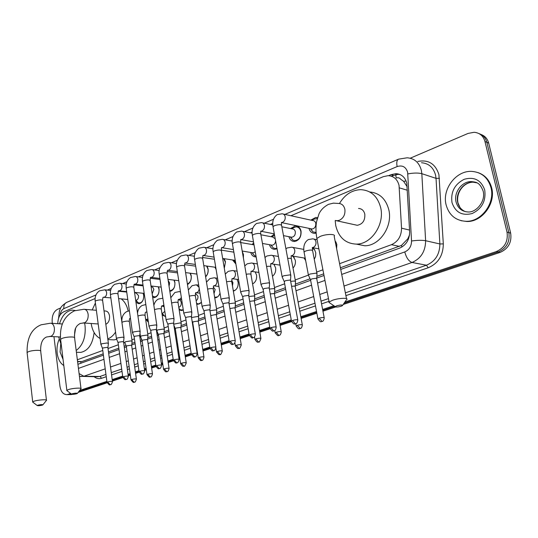 <?xml version="1.0" encoding="UTF-8"?>
<svg xmlns="http://www.w3.org/2000/svg" width="538" height="538" viewBox="0 0 538 538"><rect width="100%" height="100%" fill="white"/><g stroke="black" fill="none" stroke-linecap="round" stroke-linejoin="round"><path stroke-width="0.81" d="M148.414 322.282L145.838 319.357M165.61 316.593L162.18 315.006M183.283 309.942L181.461 310.554L179.181 309.901M201.434 302.282L198.031 304.3L196.679 304.125M220.015 293.116C219.04 295.981 217.413 297.554 215.133 297.844L214.723 297.844M237.036 279.343L238.119 282.174C238.455 286.862 236.861 289.841 233.344 291.105M255.187 271.912L256.552 275.106C256.962 279.249 255.637 282.188 252.584 283.916M273.849 264.178L275.604 267.803C276.048 271.408 275.005 274.225 272.463 276.256M292.961 256.115L295.315 260.251C295.759 263.311 294.992 265.92 293.015 268.079M312.41 247.722L314.528 249.565L315.793 252.934L315.544 256.532L314.266 259.309M305.685 260.668L304.104 258.005M335.06 240.782L336.828 244.339L336.62 248.67M143.209 293.277L143.666 295.053C143.881 299.955 142.288 302.854 138.898 303.748L135.98 302.417M158.488 286.815L159.04 288.812C159.261 293.802 157.621 296.754 154.11 297.662L152.691 297.44M174.211 280.137L174.884 282.376C175.126 287.42 173.444 290.426 169.84 291.388M190.398 273.237L191.225 275.738C191.582 279.854 190.331 282.78 187.48 284.528M207.063 266.088L208.078 268.892C208.468 272.114 207.648 274.777 205.63 276.868M224.218 258.684L225.476 261.824L224.306 268.26M216.115 269.538L214.951 267.204M242.282 251.555L243.445 254.528L243.398 257.998M235.879 263.997L232.544 259.955M256.149 256.902L255.893 256.922C253.371 256.855 251.643 255.368 250.708 252.463M277.03 248.751L274.844 249.329C272.208 249.255 270.419 247.715 269.484 244.709M290.554 228.549L295.436 225.799C298.348 225.94 300.217 227.715 301.045 231.132C301.388 236.996 299.182 240.446 294.434 241.481C291.677 241.387 289.834 239.787 288.893 236.68M316.149 233.129L314.703 233.364C311.818 233.25 309.908 231.582 308.973 228.354M339.592 263.687L391.435 244.689C398.059 241.663 401.429 236.155 401.543 228.166L399.041 185.341C397.394 179.255 393.755 176.027 388.127 175.664L383.365 176.646L290.923 215.738M407.185 186.787L403.628 181.326L400.689 179.235C399.519 177.775 398.026 177.379 396.217 178.031L395.706 174.534M340.399 267.783L401.462 245.415L407.817 238.798L409.532 234.877M77.606 361.771L81.897 361.57L103.215 353.836M108.488 351.919L118.817 348.173M124.15 346.237L126.02 345.557M131.897 343.426L134.93 342.329M140.324 340.372L141.817 339.828M147.762 337.669L151.568 336.29M157.035 334.306L158.111 333.916M164.137 331.731L168.764 330.056M174.305 328.046L174.944 327.81M181.05 325.598L186.545 323.6M198.522 319.256L204.944 316.929M216.579 312.706L223.99 310.016M235.261 305.927L243.721 302.86M254.595 298.913L264.171 295.443M274.615 291.65L285.382 287.743M295.355 284.125L310.083 278.785M316.869 276.324L323.694 273.842M77.351 359.774L102.771 350.467M108.03 348.537L118.353 344.757M123.679 342.8L124.681 342.437M131.904 339.787L134.439 338.859M139.826 336.882L140.438 336.66M147.755 333.977L151.05 332.773M164.117 327.985L168.226 326.479M181.01 321.791L185.98 319.976M198.468 315.396L204.353 313.244M216.511 308.785L223.371 306.277M235.173 301.946L243.068 299.054M254.494 294.871L263.486 291.576M274.494 287.541L284.663 283.815M295.221 279.948L308.294 275.153M316.707 272.073L322.914 269.8M95.105 298.543L63.491 311.919C59.873 313.896 57.97 317.824 57.781 323.694M272.766 223.418L270.365 224.427M252.127 232.14L250.526 232.819M232.221 240.56L231.367 240.923M161.945 306.001L163.895 305.147M310.809 220.123L315.826 217.406L317.507 217.655M270.984 236.686L274.367 234.131M252.073 244.555L253.674 242.867M135.455 292.954L135.724 292.511M70.646 393.466L67.822 394.408L70.041 394.394L69.059 394.603L71.312 393.971L70.041 394.394L72.247 394.381L70.458 394.596M410.232 158.206L468.087 133.417L474.146 132.287C479.714 132.819 483.326 135.906 484.973 141.541L507.018 232.107C508.296 241.313 504.745 247.796 496.366 251.555L498.215 251.992L344.044 303.264L498.215 251.992C506.574 248.253 510.118 241.791 508.847 232.611C510.118 241.791 506.574 248.253 498.215 251.992L500.058 252.43L343.21 304.474M334.784 306.344L322.787 310.339L334.784 306.344M316.7 312.356L300.977 317.588L316.7 312.356M291.408 320.769L279.948 324.582L291.408 320.769M269.908 327.924L259.666 331.327L269.908 327.924M249.181 334.811L240.082 337.844L249.181 334.811M229.195 341.462L221.165 344.132L229.195 341.462M209.907 347.878L202.88 350.211L209.907 347.878M197.345 352.054L196.969 352.182L197.345 352.054M191.279 354.071L185.2 356.095L191.279 354.071M179.739 357.911L178.892 358.194L179.739 357.911M173.283 360.056L168.085 361.785L173.283 360.056M162.705 363.574L161.413 364.004L162.705 363.574M155.879 365.847L151.521 367.293L155.879 365.847M146.208 369.061L144.514 369.626L146.208 369.061M139.046 371.442L135.475 372.632L139.046 371.442M130.223 374.374L128.152 375.067L130.223 374.374M122.758 376.862L112.308 380.332L122.758 376.862M106.981 382.108L78.918 391.442L106.981 382.108M484.973 141.541L486.829 142.314L508.847 232.611L486.829 142.314C485.646 137.943 483.063 135.058 479.082 133.646C483.063 135.058 485.646 137.943 486.829 142.314L488.672 143.088L510.663 233.109C511.941 242.261 508.403 248.704 500.058 252.43M480.945 134.439C484.913 135.852 487.489 138.73 488.672 143.088M335.631 306.99L322.948 311.193M316.869 313.21L301.132 318.435M291.589 321.596L280.103 325.409M270.083 328.738L259.807 332.148M249.356 335.611L240.217 338.644M229.363 342.249L221.293 344.925M210.069 348.651L203.001 350.991M197.473 352.827L197.09 352.955M191.441 354.831L185.314 356.862M179.86 358.671L179.006 358.954M173.438 360.803L168.199 362.545M162.812 364.327L161.528 364.757M156.033 366.58L151.629 368.039M146.309 369.808L144.614 370.366M139.194 372.168L135.576 373.365M130.324 375.107L128.252 375.8M122.899 377.575L112.408 381.052M107.116 382.807L78.144 392.424M340.729 269.424L399.552 248.166C406.177 245.18 409.539 239.713 409.647 231.777L406.789 183.243C405.148 177.231 401.53 174.036 395.934 173.66L391.119 174.635L388.631 175.684M391.2 176.141L398.026 174.319L400.077 174.541M52.347 323.345L52.193 322.06C51.843 315.867 53.571 311.636 57.384 309.37L60.74 307.931M67.822 394.408L66.847 394.616C63.202 394.522 60.908 391.745 59.967 386.271L53.961 336.654M496.366 251.555L344.885 302.047M333.869 305.719L322.618 309.471M316.539 311.495L300.823 316.734M291.253 319.928L279.8 323.741M269.76 327.091L259.524 330.507M249.047 333.997L239.941 337.03M229.06 340.655L221.031 343.331M209.78 347.084L202.752 349.424M197.224 351.267L196.847 351.395M191.158 353.291L185.079 355.322M179.625 357.138L178.771 357.42M173.169 359.29L167.97 361.018M162.59 362.814L161.306 363.244M155.771 365.087L151.413 366.539M146.101 368.315L144.406 368.88M138.945 370.695L135.374 371.886M130.122 373.641L128.051 374.327M122.657 376.129L112.213 379.606M106.88 381.388L79.705 390.447M77.923 364.28L103.397 355.181M108.669 353.278L119.006 349.539M124.345 347.615L126.396 346.869M131.736 344.945L135.125 343.715M140.526 341.764L142.2 341.159M147.607 339.209L151.77 337.703M157.244 335.725L158.515 335.268M163.982 333.291L168.979 331.482M174.52 329.485L175.361 329.175M180.903 327.178L186.767 325.053M192.389 323.022L192.765 322.887M198.374 320.863L205.18 318.402M216.444 314.333L224.238 311.515M235.126 307.581L243.976 304.38M254.467 300.594L264.44 296.989M274.494 293.358L285.665 289.316M295.248 285.86L310.634 280.298M316.768 278.079L324.01 275.463M78.299 364.213L77.896 364.078M446.083 204.763C441.98 189.241 455.968 170.533 471.57 171.38C481.49 172.106 487.959 177.527 490.979 187.634C495.29 203.169 481.355 221.784 466.271 221.313C455.767 220.755 449.035 215.234 446.083 204.763M478.343 172.705C485.175 175.227 489.62 180.284 491.678 187.876C495.982 203.391 482.061 221.979 466.984 221.508L461.019 220.688M63.814 365.551C60.216 363.231 57.996 359.088 57.163 353.136C56.624 348.22 57.277 343.627 59.126 339.357M336.761 305.779L335.208 306.633C335.773 307.279 337.729 307.151 341.079 306.263L342.37 305.692C342.699 304.743 340.83 304.77 336.761 305.779M330.278 303.277L328.9 302.343L329.128 301.986L332.632 300.224C338.987 297.971 349.021 297.615 346.714 299.693M354.455 224.662L357.259 225.301C362.699 224.178 365.208 220.446 364.798 214.097C363.863 210.506 361.765 208.63 358.516 208.468M339.465 203.492C344.744 194.709 351.791 190.096 360.608 189.658C370.924 190.223 377.622 196.256 380.702 207.755C384.751 224.454 371.328 244.245 356.539 244.118C345.652 243.701 338.718 237.554 335.759 225.684L335.194 220.6M369.727 191.965C379.552 192.94 385.928 198.905 388.84 209.874C392.875 226.39 379.539 245.927 364.818 245.785L356.371 244.124M72.166 393.755L71.514 394.125C72.341 394.509 74.089 394.381 76.752 393.735L77.304 393.486C77.001 392.955 75.286 393.043 72.166 393.755M67.324 390.938L66.86 390.373L68.346 389.62C72.516 388.12 82.475 387.521 81.023 388.846M105.825 324.266C108.548 322.914 109.786 320.144 109.53 315.947C108.932 312.726 107.506 311.078 105.253 310.998L104.022 310.903M92.213 309.949L95.401 302.981M121.171 298.859C124.621 301.421 126.941 305.483 128.131 311.038M115.542 332.107C113.357 335.517 110.774 337.77 107.788 338.866M100.115 338.483C95.32 335.9 92.341 330.91 91.164 323.499M116.719 339.323L114.056 339.895L111.554 339.767M37.761 405.195L37.189 405.517C38.05 405.867 39.765 405.739 42.341 405.121L42.825 404.906C42.455 404.421 40.767 404.515 37.761 405.195M33.1 402.39L32.704 401.893L34.015 401.234C37.916 399.821 47.821 399.196 46.47 400.427M74.405 335.665L75.569 328.483M59.51 323.802C62.092 315.497 66.295 310.937 72.132 310.11L75.3 310.493M84.594 323.062L85.058 325.712C85.905 337.057 82.946 345.329 76.181 350.52M61.332 345.288L58.662 336.896M94.13 332.571C92.657 344.226 88.151 350.837 80.619 352.41L78.528 352.329M317.245 218.556L313.822 219.188L312.941 219.793M310.897 228.758L312.121 229.013C314.743 228.455 315.961 226.585 315.779 223.404C315.329 221.575 314.306 220.627 312.719 220.546L283.351 214.063M290.87 275.658L290.009 274.871L283.701 275.779L282.12 276.693L282.336 277.305M297.77 319.854L290.54 280.614L289.921 280.056L285.362 280.715L284.286 281.757M310.419 228.657L312.921 231.925L316.095 232.443M290.318 236.955L292.793 240.109L295.046 240.661C299.229 239.746 301.172 236.707 300.876 231.548C300.143 228.536 298.496 226.969 295.927 226.848L292.813 228.045M290.688 237.023L291.798 237.238C294.32 236.693 295.49 234.857 295.308 231.75C294.871 229.934 293.882 228.986 292.329 228.912L281.851 226.774M269.625 283.566L268.711 282.806L262.51 283.701L261.031 284.555L261.219 285.133M276.155 327.043L269.276 288.435L268.617 287.897L264.131 288.543L263.122 289.525M274.582 235.294L273.351 236.027M275.221 238.791L272.631 237.002L260.91 234.783M249.141 291.186L248.179 290.453L242.08 291.334L240.688 292.141L240.869 292.679M255.328 333.977L248.771 295.974L248.079 295.456L243.667 296.095L242.719 297.01M270.89 244.958L273.331 248.011L275.449 248.516L276.935 248.206M271.145 245.005L272.161 245.187C274.145 244.864 275.295 243.445 275.604 240.93M254.023 244.844L240.856 242.584M229.376 298.536L228.374 297.83L222.369 298.698L221.064 299.458L221.226 299.962M235.247 340.655L228.986 303.244L228.26 302.746L223.922 303.378L223.028 304.239M252.093 252.692L254.501 255.651L256.007 256.101M252.248 252.719L253.176 252.867L255.254 251.818M243.351 257.729L243.351 254.891L242.436 252.43M210.304 305.638L209.255 304.945L203.344 305.806L202.113 306.519L202.268 306.996M215.859 347.097L209.894 310.265L209.134 309.78L204.87 310.406L204.023 311.213M233.909 260.163L235.651 262.645M233.956 260.17L235.24 260.244M224.265 268.018L225.409 262.174L223.546 258.583M191.878 312.491L190.782 311.825L184.964 312.672L183.808 313.345L183.949 313.788M197.15 353.325L191.454 317.05L190.667 316.579L186.464 317.198L185.664 317.958M205.577 276.512C207.56 274.703 208.381 272.268 208.031 269.222L206.592 266.021M174.063 319.115L172.933 318.476L167.21 319.31L166.114 319.942L166.249 320.359M179.067 359.337L173.626 323.6L172.812 323.15L168.67 323.755L167.923 324.475M187.392 283.99C190.223 282.672 191.488 280.029 191.198 276.055L190.049 273.19M156.84 325.517L155.677 324.898L150.035 325.725L149.006 326.324L149.127 326.721M161.582 365.147L156.39 329.942L155.549 329.505L151.474 330.103L150.761 330.776M169.719 290.581L170.385 290.621C173.592 289.807 175.092 287.157 174.884 282.679L173.949 280.103M169.053 286.223L169.638 282.975L168.186 280.554M140.176 331.717L138.979 331.119L133.417 331.939L132.556 332.867M144.675 370.763L139.712 336.068L138.844 335.651L134.83 336.243L134.157 336.875M159.14 290.083L158.293 286.794M152.16 293.809L153.855 289.41L152.812 287.272L151.111 286.734M124.043 337.716L122.812 337.138L117.331 337.945L116.517 338.826M128.306 376.203L123.565 342.007L122.671 341.603L118.716 342.181L118.078 342.78M152.503 296.129L154.709 296.895C156.713 296.626 158.105 295.133 158.892 292.423M143.7 295.335L143.074 293.264M135.717 300.56L138.138 302.739L136.013 300.258C137.809 299.787 138.656 298.247 138.542 295.651L136.201 293.035L134.614 292.874M108.42 343.526L107.149 342.975L101.756 343.769L100.976 344.596M112.462 381.469L107.93 347.756L107.008 347.366L103.114 347.938L102.509 348.503M138.138 302.739L139.497 302.988C141.212 302.78 142.496 301.549 143.337 299.296M336.156 242.356L335.113 241.037M317.057 273.882L316.277 273.129L310.049 274.03L308.388 274.972L308.597 275.57M324.179 317.608L316.761 278.792L316.196 278.26L311.697 278.913L310.567 279.968M314.885 250.136L312.396 248.085M295.55 281.744L294.723 281.011L290.668 281.32M302.302 324.764L295.234 286.566L294.636 286.048L291.589 286.303M305.113 258.173L305.302 258.617M294.347 257.682L292.282 255.994M274.81 289.323L273.936 288.61L269.383 289.047M281.219 331.657L274.474 294.064L273.842 293.566L270.258 293.956M274.521 265.019L273.64 264.145M254.797 296.633L253.875 295.947L248.865 296.519M260.883 338.315L254.44 301.3L253.781 300.816L249.699 301.367M272.457 276.202L272.88 275.94M251.367 276.935L251.038 274.669M235.469 303.694L234.507 303.029L229.074 303.741M241.246 344.737L235.099 308.287L234.4 307.817L229.874 308.556M252.557 283.755L253.855 283.136M232.456 285.86L232.941 282.685L231.663 280.352M216.794 310.513L215.792 309.875L209.975 310.742M222.275 350.937L216.404 315.033L215.677 314.582L210.755 315.577M233.297 290.809L235.449 290.096M214.023 293.6L215.16 289.518L213.236 286.835M198.737 317.111L197.695 316.492L191.528 317.528M203.942 356.936L198.334 321.563L197.581 321.125L193.492 321.724L192.698 322.45M214.642 297.373L217.648 296.821M196.135 300.722C197.54 299.733 198.139 298.207 197.937 296.142L195.462 293.365M181.272 323.493L180.196 322.894L173.713 324.152M186.215 362.726L180.855 327.871L180.075 327.447L176.047 328.046L175.294 328.731M196.565 303.398L198.616 303.93L200.405 303.338M178.784 307.326C180.586 306.68 181.414 305.093 181.252 302.558C180.882 300.769 180.015 299.854 178.656 299.807L178.307 299.774M164.372 329.666L163.249 329.088L157.755 329.895L156.84 330.843M169.066 368.335L163.935 333.984L163.128 333.573L159.161 334.159L158.448 334.804M178.999 308.718L180.465 309.888L183.27 309.875M164.124 306.7L161.803 305.988M147.997 335.645L146.847 335.087L141.433 335.88L140.566 336.781M152.456 373.762L147.553 339.895L146.719 339.505L142.805 340.083L142.133 340.689M162.234 313.472L164.48 315.981L165.563 316.25M162.463 313.493L161.945 313.446L162.463 313.493L164.823 311.327M132.14 341.435L130.956 340.897L125.616 341.684L124.796 342.531M136.376 379.021L131.675 345.625L130.821 345.248L126.968 345.82L126.329 346.391M146.766 319.431L148.3 321.489M146.363 319.397L147.943 319.021M407.374 190.244L399.378 187.87M401.906 247.043L401.462 245.415M407.817 238.798L408.591 238.711M81.009 363.271L80.693 361.845M403.628 181.326L406.089 180.97M409.553 230.076L401.543 228.166M399.418 246.37L391.435 244.689M81.897 361.57L77.566 361.449M510.663 233.109L507.018 232.107M393.217 175.294L391.119 174.635M341.717 274.427L404.771 251.925C409.216 249.941 411.469 246.29 411.536 240.99L407.629 172.234C405.854 166.827 402.357 164.944 397.131 166.572L284.898 214.406M397.131 166.572C396.371 162.597 396.842 160.129 398.544 159.167L407.152 157.795C414.468 158.36 419.203 162.543 421.362 170.351L421.826 173.68L436.029 178.354L435.572 175.092C433.42 167.446 428.725 163.33 421.489 162.752M417.757 161.467C428.382 159.382 435.437 163.767 438.921 174.635L443.312 243.896C443.171 255.577 438.134 263.539 428.194 267.776L345.907 295.618M329.007 301.334L321.549 303.862M315.483 305.914L299.8 311.22M290.251 314.448L278.825 318.314M268.805 321.704L258.59 325.16M248.139 328.698L239.06 331.771M228.199 335.443L220.19 338.153M208.959 341.953L201.945 344.327M196.431 346.19L196.047 346.324M190.371 348.241L184.305 350.292M178.858 352.134L178.011 352.424M172.416 354.313L167.231 356.069M161.864 357.884L160.58 358.321M155.058 360.191L150.707 361.664M145.401 363.459L143.713 364.031M138.259 365.874L134.695 367.077M129.456 368.853L127.385 369.552M122.005 371.375L111.574 374.899M106.262 376.701L101.601 378.275C98.965 379.115 96.484 378.604 94.17 376.748M407.851 173.902C413.52 172.853 418.174 172.779 421.826 173.68L425.625 240.715L439.869 243.963L436.029 178.354L439.438 178.3M411.536 240.99C417.266 240.183 421.96 240.096 425.625 240.715C425.491 251.327 420.958 258.583 412.034 262.47L426.446 265.221C435.276 261.434 439.748 254.346 439.869 243.963L443.312 243.896M105.213 368.853L83.847 376.257L99.974 376.465L105.959 374.428M79.099 373.594L83.847 376.257L80.673 376.539M97.102 376.782L99.974 376.465L101.601 378.275M404.771 251.925C406.338 257.783 408.766 261.293 412.034 262.47L344.017 286.055M327.178 291.892L319.754 294.468M313.715 296.566L298.086 301.979M288.583 305.275L277.198 309.222M267.218 312.686L257.036 316.209M246.619 319.828L237.574 322.961M226.754 326.714L218.771 329.478M207.581 333.358L200.593 335.786M195.092 337.689L194.716 337.824M189.06 339.781L183.007 341.879M177.587 343.762L176.74 344.051M171.165 345.988L165.993 347.777M160.64 349.633L159.362 350.077M153.855 351.986L149.524 353.486M144.231 355.322L142.55 355.907M137.116 357.79L133.565 359.021M128.34 360.837L126.275 361.549M120.909 363.412L110.519 367.01M111.272 372.619L121.689 369.068M127.062 367.239L129.133 366.533M134.365 364.751L137.93 363.533M143.377 361.677L145.065 361.106M150.364 359.297L154.709 357.817M160.223 355.934L161.508 355.497M166.874 353.668L172.052 351.906M177.641 350.003L178.495 349.713M183.929 347.857L189.995 345.793M195.664 343.863L196.04 343.728M201.555 341.852L208.556 339.465M219.773 335.645L227.782 332.914M238.63 329.222L247.695 326.129M258.139 322.571L268.348 319.095M278.354 315.685L289.767 311.791M299.303 308.543L314.972 303.203M321.031 301.139L328.476 298.603M345.356 292.847L426.446 265.221L428.194 267.776M273.472 219.275L264.299 223.189M252.86 228.065L244.413 231.663M232.974 236.538L225.22 239.847M213.774 244.723L206.673 247.749M195.233 252.625L188.744 255.395M177.305 260.264L171.4 262.786M159.974 267.655L154.614 269.941M143.202 274.804L138.36 276.868M126.961 281.724L122.61 283.58M111.231 288.429L107.351 290.09M95.993 294.925L63.834 308.637C61.843 309.646 60.619 311.737 60.148 314.905M78.44 368.402L103.942 359.297M109.227 357.414L119.577 353.722M124.924 351.812L126.981 351.079M132.187 349.223L135.724 347.958M141.138 346.021L142.812 345.423M148.084 343.547L152.402 342.007M157.883 340.05L159.154 339.592M164.487 337.689L169.638 335.853M175.193 333.869L176.034 333.567M181.434 331.643L187.459 329.491M193.088 327.481L193.465 327.346M198.946 325.389L205.899 322.908M217.043 318.933L224.992 316.095M235.765 312.248L244.777 309.034M255.146 305.328L265.274 301.717M275.214 298.166L286.546 294.125M296.008 290.742L311.556 285.194M317.575 283.049L324.965 280.412M58.602 318.173L59.442 310.89C60.633 308.704 59.792 306.835 66.625 302.423C64.506 303.499 63.578 305.571 63.834 308.637M456.056 201.938C453.527 192.496 462.041 181.138 471.476 181.609C476.177 182.194 479.58 182.059 483.124 190.99C486.009 201.34 476.17 212.55 468.248 211.979C461.927 211.616 457.858 208.267 456.056 201.938M451.981 202.51C450.615 191.965 454.671 184.231 464.146 179.309C474.26 176.471 481.12 180.042 484.731 190.015C486.137 200.896 481.954 208.737 472.203 213.525C462.055 216.034 455.316 212.362 451.981 202.51M465.578 211.696C461.496 210.055 458.88 206.975 457.724 202.443C455.202 193.028 463.695 181.696 473.117 182.174L476.924 182.839M63.067 359.471L60.088 352.02L60.733 344.098M335.389 220.499L337.218 220.735L339.431 220.264C343.614 218.045 345.423 214.353 344.858 209.195C343.91 205.503 341.798 203.586 338.516 203.438L333.365 203.149L328.496 204.346C324.044 206.74 320.897 209.86 319.061 213.7L316.552 221.676C315.685 226.875 315.793 232.477 316.869 238.475L317.124 239.807M346.506 298.651L334.192 236.39C336.364 233.842 326.425 233.815 320.238 236.39L316.869 238.475L329.128 301.986M82.906 322.955L84.594 322.773C87.21 321.294 88.393 318.483 88.138 314.333C87.546 311.038 86.127 309.357 83.874 309.283L74.5 310.809C64.204 315.961 59.57 325.463 60.599 339.33L60.66 339.855M80.969 388.436L74.614 338.066C75.999 336.425 66.134 336.701 62.052 338.429L60.599 339.33L66.86 390.373M49.59 336.438L51.049 336.263C53.491 334.878 54.6 332.175 54.378 328.16C53.834 324.939 52.502 323.291 50.384 323.217L41.123 324.797C31.5 328.745 26.819 337.992 27.088 352.538L27.142 352.982M46.429 400.077L40.713 351.327C42.018 349.801 32.193 350.117 28.366 351.744L27.088 352.538L32.704 401.893M292.618 320.419L295.228 323.789L295.671 323.741C295.429 323.399 296.963 324.73 297.83 320.184C297.608 319.511 295.873 319.592 292.618 320.419L291.515 321.327M281.441 222.577L282.739 222.255C284.629 221.064 285.443 219.228 285.174 216.74C284.723 214.844 283.694 213.855 282.087 213.788L277.171 214.622C273.465 217.386 272.08 221.4 273.008 226.673L273.129 227.339M290.769 275.1L281.656 225.731C281.28 224.366 278.906 224.333 274.541 225.637L273.008 226.673L282.12 276.693M271.044 327.595L273.634 330.89L274.084 330.843C273.802 330.514 275.355 331.811 276.209 327.353C275.96 326.707 274.239 326.788 271.044 327.595L270.002 328.442M260.722 231.259L262.087 230.936C263.909 229.78 264.696 227.977 264.44 225.53C264.01 223.647 263.008 222.671 261.441 222.604L256.552 223.465C252.84 226.296 251.434 230.257 252.349 235.335L252.456 235.953M269.531 283.042L260.849 234.44C260.426 233.115 258.072 233.089 253.788 234.366L252.349 235.335L261.031 284.555M250.251 334.508L252.833 337.736L253.284 337.682C253.015 337.346 254.487 338.671 255.382 334.266C255.093 333.641 253.385 333.721 250.251 334.508L249.269 335.308M240.748 239.612L242.154 239.309C243.922 238.186 244.682 236.424 244.44 234.017C244.017 232.147 243.048 231.179 241.522 231.118L236.653 232.006C232.9 234.998 231.488 238.892 232.416 243.687L232.517 244.272M249.054 290.702L240.775 242.84C240.318 241.555 237.978 241.535 233.768 242.779L232.416 243.687L240.688 292.141M230.197 341.173L232.766 344.333L233.223 344.28C232.954 343.95 234.4 345.255 235.288 340.924C234.971 340.325 233.277 340.406 230.197 341.173L229.275 341.926M221.488 247.675L222.914 247.399C224.622 246.303 225.355 244.575 225.133 242.208C224.723 240.351 223.781 239.39 222.295 239.329L217.439 240.251C213.68 243.304 212.261 247.137 213.176 251.757L213.263 252.302M229.302 298.086L221.4 250.943C220.903 249.706 218.583 249.693 214.447 250.896L213.176 251.757L221.064 299.458M210.849 347.609L213.404 350.702L213.862 350.641C214.507 350.978 215.187 349.882 215.906 347.353C215.556 346.775 213.868 346.862 210.849 347.609L209.981 348.315M202.907 255.463L204.326 255.207C205.973 254.144 206.693 252.45 206.478 250.116C206.081 248.274 205.16 247.325 203.72 247.272L198.885 248.213C195.119 251.333 193.687 255.113 194.595 259.551L194.675 260.056M210.23 305.207L202.691 258.771C202.16 257.574 199.854 257.561 195.792 258.738L194.595 259.551L202.113 306.519M192.167 353.822L194.709 356.849L195.166 356.788C195.785 357.138 196.451 356.062 197.184 353.56C196.807 353.002 195.133 353.089 192.167 353.822L191.346 354.481M184.964 263.001L186.356 262.759C187.95 261.724 188.65 260.062 188.441 257.763C188.065 255.94 187.17 254.999 185.765 254.945L180.943 255.906C177.17 259.094 175.731 262.813 176.632 267.077L176.706 267.554M191.81 312.094L184.615 266.33C184.043 265.173 181.757 265.167 177.762 266.317L176.632 267.077L183.808 313.345M174.117 359.821L176.646 362.794L177.11 362.733C177.708 363.069 178.374 362.013 179.1 359.552C178.697 359.021 177.036 359.108 174.117 359.821L173.344 360.447M177.318 271.522L167.621 270.291L168.979 270.063C170.519 269.061 171.198 267.426 171.003 265.16C170.633 263.351 169.766 262.416 168.401 262.369L163.592 263.351C159.813 266.599 158.367 270.271 159.261 274.367L159.329 274.81M174.009 318.738L167.136 273.64C166.531 272.524 164.265 272.524 160.331 273.647L159.261 274.367L166.114 319.942M156.666 365.625L159.181 368.537L159.645 368.469C160.237 368.806 160.889 367.77 161.615 365.349C161.185 364.838 159.537 364.932 156.666 365.625L155.939 366.21M150.855 277.346L152.16 277.131C153.653 276.155 154.312 274.548 154.13 272.322C153.774 270.52 152.927 269.599 151.595 269.551L146.8 270.553C143.357 272.894 141.911 276.512 142.462 281.414L142.523 281.831M156.793 325.167L150.223 280.715C149.591 279.632 147.338 279.639 143.464 280.735L142.462 281.414L149.006 326.324M139.786 371.24L142.288 374.092L142.752 374.024C143.33 374.354 143.982 373.332 144.702 370.958C144.251 370.46 142.617 370.554 139.786 371.24L139.1 371.792M134.628 284.178L135.879 283.977C137.325 283.022 137.957 281.448 137.789 279.249C137.446 277.467 136.618 276.552 135.32 276.505L130.546 277.534C127.123 279.854 125.677 283.418 126.195 288.233L126.248 288.624M140.129 331.388L133.854 287.561C133.189 286.512 130.956 286.525 127.143 287.595L126.195 288.233L132.449 332.497M123.458 376.667L125.939 379.472L126.41 379.404C126.955 379.741 127.6 378.739 128.333 376.385C127.862 375.907 126.235 376.001 123.458 376.667L122.805 377.185M118.905 290.802L120.102 290.607C121.501 289.673 122.119 288.126 121.958 285.96C121.628 284.199 120.828 283.291 119.564 283.244L114.796 284.286C111.4 286.586 109.947 290.11 110.438 294.844L110.485 295.207M124.002 337.407L117.997 294.185C117.311 293.176 115.085 293.19 111.339 294.239L110.438 294.844L116.416 338.483M107.64 381.926L110.108 384.677L110.579 384.609C111.117 384.939 111.756 383.95 112.482 381.637C111.991 381.18 110.377 381.274 107.64 381.926L107.022 382.417M103.673 297.218L104.809 297.03C106.168 296.122 106.773 294.602 106.618 292.47L105.966 290.695L104.755 289.814L99.537 290.836C96.161 293.116 94.708 296.586 95.172 301.246L95.219 301.589M108.38 343.237L102.637 300.614C101.924 299.632 99.718 299.653 96.02 300.675L95.172 301.246L100.882 344.273M319.148 318.173L322.087 321.475C321.845 321.119 323.385 322.464 324.239 317.931C324.051 317.279 322.356 317.359 319.148 318.173L317.985 319.095M312.41 247.614L313.466 247.319C315.402 246.169 316.23 244.353 315.947 241.865C315.463 239.914 314.374 238.906 312.679 238.845L308.328 239.578C304.542 242.066 303.116 246.209 304.044 251.999L304.158 252.591M316.949 273.338L312.665 250.95C312.349 249.74 310.022 249.76 305.685 250.997L304.044 251.999L308.388 274.972M297.312 325.308L300.244 328.536C300.009 328.193 301.509 329.512 302.363 325.066C302.141 324.441 300.46 324.522 297.312 325.308L296.216 326.176M305.221 258.193L291.199 255.812L292.336 255.523C294.205 254.407 295.006 252.625 294.737 250.177C294.273 248.24 293.21 247.245 291.569 247.191L287.231 247.944L285.92 248.832M295.456 281.226L291.367 259.175C291.63 258.388 290.406 258.139 287.689 258.428M276.256 332.195L278.771 335.396L279.188 335.349C278.953 335.013 280.419 336.311 281.273 331.946C281.018 331.341 279.35 331.421 276.256 332.195L275.227 333.009M270.749 263.721L271.946 263.438C273.748 262.356 274.521 260.607 274.272 258.2C273.822 256.283 272.793 255.294 271.192 255.241L266.875 256.014L264.965 257.473M274.723 288.839L270.822 267.11C271.011 266.276 269.599 266.068 266.572 266.485M255.947 338.839L258.448 341.966L258.872 341.919C259 342.793 259.686 341.677 260.923 338.584C260.641 337.999 258.986 338.086 255.947 338.839L254.978 339.599M251.017 271.347L252.255 271.085C253.997 270.029 254.75 268.321 254.508 265.947C254.071 264.044 253.075 263.069 251.522 263.015L247.218 263.815L244.763 265.893M254.716 296.182L250.99 274.763C251.091 273.903 249.498 273.734 246.216 274.266M236.343 345.248L238.832 348.315L239.262 348.261C239.37 349.128 240.042 348.039 241.286 344.986C240.977 344.428 239.329 344.515 236.343 345.248L235.429 345.968M231.979 278.718L233.23 278.469C234.918 277.447 235.644 275.765 235.415 273.432C234.998 271.542 234.03 270.574 232.51 270.527L228.226 271.347L225.281 274.104M235.402 303.271L231.831 282.161C231.824 281.266 230.069 281.152 226.572 281.798M217.406 351.442L219.887 354.448L220.318 354.394C220.419 355.241 221.084 354.172 222.315 351.173C221.979 350.635 220.338 350.722 217.406 351.442L216.545 352.114M213.586 285.846L214.837 285.611C216.471 284.615 217.177 282.968 216.962 280.668C216.552 278.798 215.61 277.837 214.137 277.79L209.86 278.63L206.484 282.127M216.733 310.117L213.324 289.31C213.176 288.395 211.273 288.321 207.614 289.088M199.107 357.427L201.575 360.373L202.006 360.312C202.618 360.642 203.277 359.592 203.983 357.151C203.613 356.633 201.992 356.721 199.107 357.427L198.293 358.059M199.033 287.299L196.363 284.817L192.1 285.671L188.334 289.989M198.683 316.741L195.422 296.216C195.112 295.288 193.075 295.261 189.302 296.142M195.819 292.739L197.049 292.517C198.509 291.65 199.215 290.164 199.154 288.045M181.414 363.211L183.861 366.102L184.299 366.042C184.373 366.876 185.018 365.84 186.249 362.935C185.859 362.43 184.245 362.525 181.414 363.211L180.64 363.809M180.499 292.013L179.161 291.616L174.911 292.49L170.802 297.722M181.219 323.143L178.098 302.901C177.601 301.959 175.435 301.986 171.609 302.981M178.629 299.41L179.833 299.202L181.36 297.575M164.292 368.812L166.726 371.644L167.163 371.583C167.735 371.919 168.381 370.904 169.093 368.53C168.683 368.046 167.083 368.14 164.292 368.812L163.559 369.377M162.853 298.213L158.266 299.094C155.986 300.392 154.52 302.497 153.868 305.396M164.319 329.337L161.333 309.37C160.734 308.449 158.535 308.496 154.742 309.518L154.493 309.626M147.715 374.233L150.136 377.01L150.573 376.95C151.138 377.279 151.777 376.277 152.483 373.944C152.052 373.48 150.458 373.574 147.715 374.233L147.022 374.764M147.957 335.335L145.099 315.638C144.466 314.75 142.288 314.797 138.555 315.799L137.936 316.088M145.892 312.141L146.914 311.993M131.662 379.485L134.07 382.209L134.507 382.148C135.058 382.471 135.69 381.489 136.396 379.189C135.939 378.739 134.365 378.839 131.662 379.485L131.003 379.983M132.099 341.146L129.362 321.711C128.703 320.85 126.538 320.904 122.859 321.879L121.931 322.477M315.826 217.406L317.467 217.776M295.436 225.799L297.608 226.249M71.265 394.589L66.847 394.616M398.026 174.319L395.934 173.66M79.442 376.318L96.961 376.782M398.544 159.167L66.625 302.423M471.476 181.609L473.117 182.174C463.413 182.268 456.016 192.792 457.912 202.523M458.013 202.974L459.903 207.332M466.271 221.313L466.984 221.508M335.208 306.633L328.9 302.343M356.539 244.118L364.818 245.785M357.259 225.301L335.409 220.493M342.645 305.281L346.25 300.076M74.547 337.541C74.52 331.959 74.957 328.725 75.865 327.824C76.383 326.304 77.822 324.844 80.196 323.446L83.652 322.995L98.185 323.963M71.514 394.125L66.779 390.527M96.369 310.285L84.728 309.35M107.889 339.586L114.056 339.895M77.418 393.345L80.835 389.008M40.659 350.877C40.471 343.217 42.468 338.584 46.651 336.976L50.222 336.465L60.397 336.983M37.189 405.517L32.63 402.034M62.307 323.984L51.097 323.264M76.403 352.255L80.619 352.41M42.919 404.784L46.302 400.575M312.06 220.398L313.822 219.188M290.527 280.264L290.823 275.718M295.671 323.741C294.898 322.968 294.837 326.304 291.448 320.998L284.219 281.367M315.315 232.53L316.115 232.692M310.742 228.724L312.921 231.925M312.121 229.013L281.455 222.591M281.529 225.059L281.401 222.436M284.185 281.408L282.08 276.754M297.837 227.244L299.357 227.561M291.717 228.791L293.6 227.513M272.806 224.924L262.591 222.84M269.262 288.106L269.578 283.62M274.084 330.843C273.304 330.083 273.284 333.358 269.941 328.133L263.062 289.155M295.046 240.661L296.593 240.95M290.52 236.989L292.793 240.109M291.798 237.238L283.486 235.631M274.319 233.855L260.883 231.253M260.735 233.815L260.728 231.132M263.028 289.195L260.991 284.615M272.06 236.895L274.05 235.557M252.134 233.122L242.571 231.313M248.764 295.671L249.094 291.24M253.284 337.682C252.282 336.781 253.304 340.433 249.215 335.019L242.658 296.667M275.449 248.516L276.969 248.785M270.964 244.972L273.331 248.011M272.161 245.187L262.457 243.452M253.499 241.844L241.024 239.618M240.674 242.248L240.782 239.524M242.631 296.707L240.654 292.195M253.055 244.723L253.902 244.165M232.208 241.071L223.25 239.497M221.569 247.601L233.425 249.605M228.986 302.961L229.336 298.59M233.223 344.28C232.396 343.547 232.463 346.714 229.228 341.657L222.974 303.916M252.053 252.685L254.501 255.651M253.176 252.867L242.194 251.051M221.306 250.392L221.521 247.628M222.954 303.95L221.031 299.505M233.862 252.167L221.273 250.123M212.994 248.778L204.595 247.413M202.974 255.422L214.063 257.13M209.894 310.002L210.264 305.685M213.862 350.641C213.035 349.929 213.135 353.042 209.934 348.059L203.976 310.917L202.086 306.566M233.754 260.143L235.583 262.241M234.803 260.305L222.658 258.442M202.611 258.253L202.92 255.449M214.413 259.255L202.544 257.473M194.453 256.249L186.565 255.066M185.005 262.981L195.375 264.434M191.454 316.801L191.837 312.538M195.166 356.788C194.124 355.948 195.213 359.411 191.306 354.246L185.623 317.676L183.781 313.392M215.745 267.319L203.808 265.624M184.541 265.853L184.938 263.015M195.65 266.169L184.48 264.609M176.538 263.506L169.134 262.47M173.626 323.372L174.03 319.155M177.11 362.733C176.06 361.906 177.143 365.309 173.31 360.225L167.883 324.206M196.921 274.084L185.603 272.605M167.062 273.196L167.54 270.332M167.863 324.239L166.087 319.982M177.533 272.901L167.056 271.549M159.228 270.533L152.267 269.639M150.795 277.366L159.873 278.408M156.39 329.727L156.814 325.557M159.645 368.469C158.831 367.777 159.113 370.81 155.906 366.001L150.727 330.527M187.432 284.246L187.89 284.306M178.744 280.681L168.011 279.39M150.163 280.291C150.257 277.971 150.438 277.009 150.714 277.413M150.707 330.554L148.979 326.364M160.028 279.457L150.243 278.287M142.489 277.359L135.946 276.579M134.507 284.219L142.994 285.086M139.712 335.873L140.149 331.758M142.752 374.024C141.871 373.352 142.113 376.297 139.066 371.597L134.123 336.647M170.385 290.621L171.696 290.762M161.178 287.117L151.003 285.981M133.794 287.164C133.915 284.864 134.117 283.896 134.413 284.266M134.103 336.667L132.422 332.538M151.104 286.7L152.079 286.102M143.108 285.846L134.009 284.837M126.289 283.99L120.135 283.304M118.723 290.856L126.665 291.576M123.572 341.818L124.016 337.75M126.41 379.404C125.522 378.745 125.771 381.637 122.778 377.004L118.051 342.565M154.709 296.895L155.98 297.023M152.462 295.86L153.283 296.626M144.204 293.378L134.547 292.39M117.95 293.822C118.078 291.542 118.306 290.567 118.629 290.91M118.03 342.592L116.39 338.516M135.838 292.995L136.504 292.591M126.733 292.067L118.34 291.213M110.606 290.419L104.816 289.827M103.431 297.285L110.855 297.884M107.93 347.582L108.394 343.56M110.579 384.609C109.517 383.836 110.62 387.037 106.995 382.249L102.482 348.301M139.497 302.988L140.734 303.102M127.782 299.478L118.616 298.617M102.59 300.265C102.738 298.012 102.98 297.037 103.33 297.346M102.469 348.321L100.862 344.307M316.956 239.686L313.957 239.094M312.322 247.473L312.544 250.345M316.748 278.442L317.003 273.943M322.087 321.475C321.388 320.688 321.314 324.01 317.918 318.765L310.493 279.578M318.866 248.852L312.417 247.655M310.466 279.619L308.348 275.026M312.578 248.159L313.338 248.3M303.775 249.397L292.719 247.399M291.172 255.691L291.26 258.61M295.228 286.243L295.503 281.798M300.244 328.536C299.531 327.77 299.478 331.025 296.156 325.873L295.759 323.715M278.435 256.444L272.241 255.416M270.762 263.62L270.722 266.579M274.467 293.761L274.77 289.37M279.188 335.349C278.254 334.448 279.235 338.066 275.174 332.726L274.784 330.52M280.016 265.14L270.87 263.714M257.386 263.909L252.47 263.163M251.051 271.28L250.903 274.272M254.44 301.018L254.756 296.68M258.872 341.919C258.112 341.186 258.146 344.333 254.931 339.33L254.514 336.923M258.892 272.436L251.239 271.347M237.11 271.172L233.384 270.648M232.012 278.677L231.757 281.697M235.093 308.018L235.429 303.741M239.262 348.261C238.502 347.541 238.563 350.635 235.388 345.712L234.918 342.894M238.536 279.538L232.275 278.724M217.554 278.233L214.931 277.897M213.606 285.833L213.25 288.872M216.404 314.791L216.76 310.56M220.318 354.394C219.336 353.54 220.385 356.983 216.505 351.879L215.906 348.16M233.364 290.809L234.084 290.89M218.912 286.445L213.66 285.806M198.683 285.093L197.09 284.905M195.798 292.746C195.496 292.49 195.348 293.506 195.355 295.813M198.334 321.327L198.704 317.151M202.006 360.312C201.024 359.478 202.066 362.861 198.26 357.837L192.658 322.188M215.711 297.474L216.417 297.548M199.975 293.163L195.859 292.719M192.638 322.222L192.046 320.816M180.459 291.757L179.833 291.69M178.569 299.444C178.219 299.229 178.044 300.251 178.044 302.517M180.855 327.655L181.239 323.533M184.299 366.042C183.471 365.349 183.693 368.328 180.607 363.601L175.26 328.483M198.616 303.93L199.295 303.997M196.531 303.197L196.942 303.607M181.689 299.693L178.636 299.41M175.24 328.51L173.882 325.261M178.374 299.659L178.724 299.424M161.884 305.927C161.494 305.759 161.299 306.788 161.279 309.014M156.484 328.805L156.733 330.48M163.935 333.782L164.339 329.7M167.163 371.583C166.343 370.904 166.551 373.836 163.532 369.182L158.414 334.575M182.046 310.184L182.705 310.244M178.959 308.462L180.465 309.888M164.023 306.035L161.958 305.887M158.401 334.602L156.706 330.514M145.717 312.208C145.287 312.087 145.065 313.123 145.045 315.302M137.526 313.183C137.916 309.632 139.456 307.07 142.14 305.49L145.832 304.569M139.994 333.19L140.458 336.432M147.553 339.707L147.97 335.678M150.573 376.95C149.577 376.156 150.653 379.391 146.995 374.582L142.106 340.473L140.438 336.472M161.985 313.701L164.48 315.981M146.948 312.208L145.798 312.168M137.836 311.354L137.257 311.307M130.048 318.294C129.55 318.382 129.308 319.417 129.315 321.394M121.951 322.437C121.44 317.548 122.96 313.963 126.511 311.69L129.382 310.803M131.682 345.45L132.113 341.469M134.507 382.148C133.511 381.368 134.574 384.549 130.983 379.815L126.302 346.19L124.675 342.242M146.128 319.384L148.266 321.267M146.867 319.438L145.637 319.343"/></g></svg>
